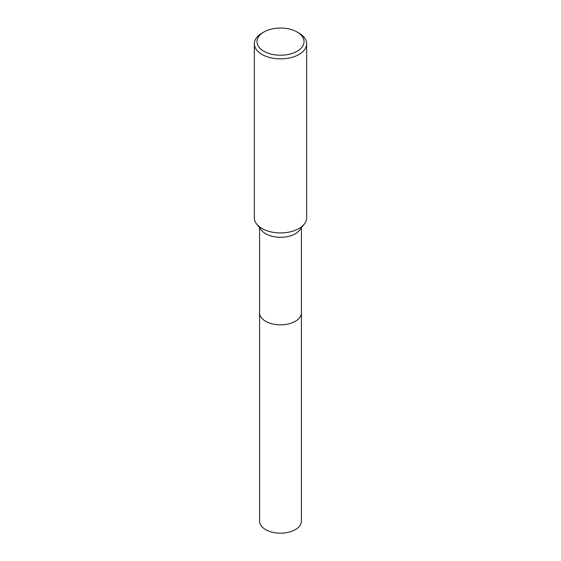<?xml version="1.0" encoding="UTF-8"?>
<svg xmlns="http://www.w3.org/2000/svg" width="561" height="561" viewBox="0 0 561 561"><rect width="100%" height="100%" fill="white"/><g stroke="black" fill="none" stroke-linecap="round" stroke-linejoin="round"><path stroke-width="0.84" d="M301.418 312.463A20.925 12.083 180 0 1 301.425 312.765A20.918 12.076 180 0 1 295.289 321.299A20.918 12.076 180 0 1 272.499 323.921A20.918 12.076 180 0 1 259.582 312.765A20.925 12.083 180 0 1 259.582 312.463M301.418 312.554A20.918 12.076 180 0 1 295.296 321.306A20.918 12.076 180 0 1 272.323 323.886A20.918 12.076 180 0 1 259.582 312.554M297.141 32.026L298.992 33.099A26.15 15.098 180 0 1 306.65 43.772L306.65 217.836A26.15 15.098 180 0 1 304.371 224L299.595 230.164A20.918 12.076 180 0 1 295.289 233.776A20.918 12.076 180 0 1 261.405 230.164L256.629 224A26.15 15.098 180 0 1 254.35 217.836L254.35 43.772A26.15 15.098 180 0 1 262.008 33.099L263.859 32.026A23.534 13.583 180 0 1 297.141 32.026A23.534 13.583 180 0 1 297.141 51.24A23.534 13.583 180 0 1 263.859 51.24A23.534 13.583 180 0 1 263.859 32.026L262.008 33.099M304.371 224A26.15 15.098 180 0 1 298.992 228.516A26.15 15.098 180 0 1 256.629 224M306.65 43.772A26.15 15.098 180 0 1 298.992 54.445A26.15 15.098 180 0 1 270.493 57.72A26.15 15.098 180 0 1 254.35 43.772M259.575 312.765A20.925 12.083 180 0 0 265.704 321.306A20.925 12.083 180 0 0 288.508 323.928A20.925 12.083 180 0 0 301.425 312.765L301.418 521.106A20.918 12.076 180 0 1 288.501 532.263A20.918 12.076 180 0 1 265.711 529.647A20.918 12.076 180 0 1 259.582 521.106L259.582 227.808M301.418 312.765L301.418 227.808"/></g></svg>
